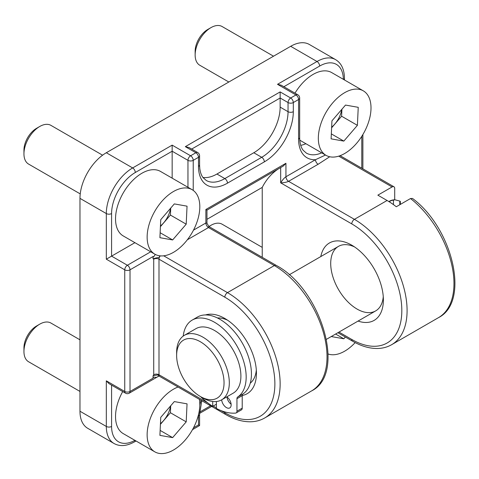 <?xml version="1.0" encoding="UTF-8"?>
<svg xmlns="http://www.w3.org/2000/svg" width="479" height="479" viewBox="0 0 479 479"><rect width="100%" height="100%" fill="white"/><g stroke="black" fill="none" stroke-linecap="round" stroke-linejoin="round"><path stroke-width="0.72" d="M343.7 79.52A3.724 2.15 180 0 0 344.443 78.233C344.323 69.371 341.389 63.18 335.641 59.659L309.302 44.451A37.248 21.507 120 0 0 290.681 46.301L106.314 152.741A37.248 21.507 120 0 0 79.975 198.36L79.975 411.239A37.248 21.507 120 0 0 87.693 428.292L114.032 443.5C119.882 446.727 126.713 446.171 134.515 441.842A3.724 2.15 60 0 0 135.258 440.548M159.01 375.704L158.136 376.141L159.345 376.063C158.22 376.781 161.537 373.584 153.046 375.901L153.017 378.194C154.184 375.889 155.597 378.799 158.591 376.093M187.349 239.769L208.503 227.555L208.826 226.477L206.964 223.25L205.874 222.992L193.492 230.142M155.316 254.439L153.711 256.798L153.017 256.546L153.046 258.804C161.537 256.235 158.22 258.624 159.345 257.457L159.627 255.792M205.874 209.497L206.964 210.125L283.305 166.051L285.939 163.273L205.874 209.497L205.874 222.992A3.724 2.15 60 0 0 208.503 227.555L274.347 265.57L227.471 292.633L163.686 255.81M410.515 198.534A74.496 43.008 60 0 1 451.541 263.863A74.496 43.008 60 0 1 438.542 317.613C470.48 301.548 452.463 227.932 412.509 198.456L410.515 198.534L396.295 206.748A74.496 43.008 -120 0 0 387.074 200.485L354.412 219.34L288.574 181.325L318.116 164.273A3.724 2.15 60 0 1 315.481 159.711L285.939 176.763C284.179 177.96 282.424 179.99 280.67 182.846C284.023 182.756 286.658 182.248 288.574 181.325A3.724 2.15 60 0 1 285.939 176.763L285.939 163.273M325.492 155.028L315.481 159.711A40.972 23.657 120 0 1 298.579 139.054L298.579 99.518A3.724 2.15 -120 0 0 295.944 94.956A3.724 2.15 -60 0 1 297.806 94.77L281.233 85.202L277.509 84.316L295.944 94.956L290.681 97.997A3.724 2.15 60 0 1 293.31 102.56L298.579 99.518A3.724 2.15 180 0 0 299.668 97.997A3.724 3.724 0 0 0 297.806 94.77M387.074 200.485L377.853 195.163L392.079 186.954A3.724 2.15 -60 0 1 393.942 186.768A3.724 2.15 -60 0 1 394.714 188.475L394.714 199.785M153.046 258.804L153.723 259.181A3.724 2.15 180 0 1 158.992 259.181A3.724 2.15 -60 0 1 159.345 257.457A3.724 2.15 -60 0 1 160.249 255.864M159.525 376.326L159.764 376.452A3.724 2.15 -60 0 1 159.345 376.063A3.724 2.15 -60 0 1 158.992 374.746A3.724 2.15 0 0 0 153.723 374.746L153.046 375.901M242.218 395.492A44.697 25.806 -120 0 0 256.439 373.225A44.697 25.806 -120 0 0 224.837 318.487A44.697 25.806 -120 0 0 205.527 314.937M280.143 91.914L280.143 97.997L288.047 102.56A3.724 2.15 -60 0 1 290.681 97.997L280.143 91.914L185.325 146.658L195.863 152.741A3.724 2.15 -60 0 1 197.725 152.556L189.055 147.55L185.325 146.658M198.498 166.423A3.724 2.15 0 0 0 199.587 164.902L199.587 155.783A3.724 2.15 180 0 1 198.498 157.304A3.724 2.15 -120 0 0 195.863 152.741L190.594 155.783L172.159 145.137L172.159 151.22L187.96 160.345A3.724 2.15 -60 0 1 190.594 155.783A3.724 2.15 60 0 1 193.229 160.345L198.498 157.304L198.498 166.423A40.972 23.657 120 0 0 227.471 183.152L264.342 161.866A40.972 23.657 120 0 0 293.31 111.685L293.31 102.56A3.724 2.15 180 0 1 288.047 102.56L288.047 111.685A3.724 2.15 0 0 0 293.31 111.685M150.717 251.792L127.384 265.264L111.583 256.139L106.314 259.181L124.75 269.827A3.724 2.15 -60 0 1 127.384 265.264A3.724 2.15 60 0 1 130.019 269.827A3.724 2.15 180 0 1 124.75 269.827L124.75 391.475A3.724 2.15 0 0 0 130.019 391.475A3.724 2.15 60 0 1 129.246 393.181L158.806 376.111M106.314 380.829L108.949 383.613L125.522 393.181A3.724 2.15 -60 0 1 124.75 391.475L106.314 380.829L106.314 426.448A37.248 21.507 120 0 0 114.032 443.5M193.205 428.364A3.724 2.15 60 0 1 192.504 429.645L199.587 425.556L198.498 424.927L193.492 427.819M300.728 145.353A37.248 21.507 120 0 0 305.913 143.718M202.946 177.458A37.248 21.507 120 0 0 216.933 174.027L253.804 152.741A37.248 21.507 120 0 0 280.143 107.122L280.143 97.997L191.684 149.071M172.159 145.137L132.653 167.943A37.248 21.507 120 0 0 106.314 213.562A3.724 2.15 0 0 0 111.583 213.562L111.583 256.139L134.91 242.673M217.424 317.96A37.248 21.507 60 0 1 227.591 320.212M256.319 369.98A37.248 21.507 60 0 1 250.266 383.146M383.266 296.687A37.248 21.507 60 0 1 375.674 310.901A37.248 21.507 60 0 1 357.047 309.057A37.248 21.507 60 0 1 332.713 276.233A37.248 21.507 60 0 1 338.425 246.392A37.248 21.507 60 0 1 354.538 246.919M358.053 321.074A44.697 25.806 -120 0 0 383.386 299.932A44.697 25.806 -120 0 0 351.784 245.194L351.784 245.194A44.697 25.806 -120 0 0 320.804 256.564M278.287 168.949A126.061 72.778 -120 0 0 262.235 187.409L206.964 219.322M262.235 257.313L262.235 187.409M172.159 178.158L172.159 151.22L135.288 172.506A3.724 2.15 60 0 0 132.653 167.943L106.314 152.741M388.948 201.605A7.82 4.515 180 0 1 389.708 201.096A7.82 4.515 180 0 1 394.87 199.779L393.445 200.114A7.448 4.299 0 0 0 389.205 201.767M399.797 204.725L399.797 201.072L394.87 199.779M399.797 201.072L400.33 201.348L400.33 204.413M393.445 200.114L393.445 204.611M176.637 355.436A33.524 19.352 60 0 1 200.342 341.749A33.524 19.352 60 0 1 224.046 382.805A33.524 19.352 60 0 1 200.342 396.492A33.524 19.352 60 0 1 176.637 355.436L176.637 352.394A37.248 21.507 -120 0 1 184.349 335.342L195.941 328.654A37.248 21.507 -120 0 1 224.639 338.629A37.248 21.507 -120 0 1 240.901 376.117A37.248 21.507 -120 0 1 233.183 393.169L221.597 399.857A37.248 21.507 -120 0 0 229.309 382.805A37.248 21.507 -120 0 0 213.053 345.323A37.248 21.507 -120 0 0 184.349 335.342M200.342 396.492L202.976 398.013A37.248 21.507 -120 0 0 221.597 399.857M236.949 398.696L242.218 395.654A3.724 2.15 60 0 1 242.925 393.983A44.697 25.806 -120 0 0 251.433 373.985A44.697 25.806 -120 0 0 231.926 329.007A44.697 25.806 -120 0 0 197.48 317.032L192.217 320.074A44.697 25.806 60 0 1 226.657 332.049A44.697 25.806 60 0 1 246.17 377.027A44.697 25.806 60 0 1 237.656 397.025A3.724 2.15 -120 0 0 236.949 398.696L236.949 411.21A3.724 2.15 60 0 1 236.177 412.916A3.724 2.15 60 0 1 235.632 413.084A59.594 34.41 60 0 1 216.406 408.455L216.406 401.516M242.218 395.654L242.218 408.168L236.949 411.21M236.177 412.916L241.446 409.874A3.724 2.15 -120 0 0 242.218 408.168M226.974 397.007A6.706 3.868 -120 0 0 231.123 404.186M183.212 336.09A44.697 25.806 60 0 1 192.217 320.074M216.406 404.198L212.718 406.33L212.718 401.48M212.718 406.33A59.594 34.41 60 0 1 200.629 396.66M221.687 399.803A6.706 3.868 -120 0 0 224.771 406.3A6.706 3.868 -120 0 0 229.764 407.922A6.706 3.868 -120 0 0 231.153 404.857A6.706 3.868 -120 0 0 226.777 396.869M79.975 391.433L28.578 361.753A22.345 12.903 -60 0 1 23.95 351.526A22.345 12.903 -60 0 1 39.751 324.151A22.345 12.903 -60 0 1 48.397 322.133A22.345 12.903 -60 0 1 50.924 323.05L79.975 339.821M23.95 351.526L23.95 347.79A17.777 10.263 -60 0 1 36.518 326.019L39.751 324.151M199.414 399.342A37.248 21.507 -60 0 1 187.984 436.609A37.248 21.507 -60 0 1 159.07 453.379A37.248 21.507 -60 0 1 154.855 451.865A37.248 21.507 -60 0 1 150.113 419.047A37.248 21.507 -60 0 1 178.056 387.014M154.855 451.865L123.247 433.615A37.248 21.507 -60 0 1 122.708 391.553M174.314 401.588L187.044 403.845L186.205 421.861L172.638 437.62L159.908 435.369L160.746 417.353L174.314 401.588M170.728 405.755L170.404 412.736L186.205 421.861M170.404 412.736L160.423 424.334M160.142 430.405L172.638 437.62M170.542 405.97A18.549 10.712 -60 0 1 165.902 417.526A18.549 10.712 -60 0 1 160.453 423.681M80.244 193.905L28.578 164.075A22.345 12.903 -60 0 1 23.95 153.843A22.345 12.903 -60 0 1 39.751 126.474A22.345 12.903 -60 0 1 48.397 124.456A22.345 12.903 -60 0 1 50.924 125.366L102.59 155.196M23.95 153.843L23.95 150.113A17.777 10.263 -60 0 1 36.518 128.342L39.751 126.474M154.855 254.181L123.247 235.937A37.248 21.507 -60 0 1 121.427 196.312A37.248 21.507 -60 0 1 156.274 169.901A37.248 21.507 -60 0 1 160.495 171.422L192.097 189.672A37.248 21.507 -60 0 1 193.923 229.291A37.248 21.507 -60 0 1 159.07 255.702A37.248 21.507 -60 0 1 154.855 254.181A37.248 21.507 -60 0 1 153.029 214.562A37.248 21.507 -60 0 1 187.882 188.151A37.248 21.507 -60 0 1 192.097 189.672M174.314 203.91L187.044 206.168L186.205 224.178L172.638 239.943L159.908 237.686L160.746 219.675L174.314 203.91M170.728 208.078L170.404 215.059L186.205 224.178M170.404 215.059L160.423 226.651M160.142 232.728L172.638 239.943M170.542 208.293A18.549 10.712 -60 0 1 165.902 219.849A18.549 10.712 -60 0 1 160.453 225.998M228.824 82.011L199.773 65.24A22.345 12.903 -60 0 1 195.145 55.007A22.345 12.903 -60 0 1 210.946 27.638A22.345 12.903 -60 0 1 219.592 25.621A22.345 12.903 -60 0 1 222.118 26.531L273.521 56.205M195.145 55.007L195.145 51.277A17.777 10.263 -60 0 1 207.712 29.5L210.946 27.638M294.998 93.148A37.248 21.507 -60 0 1 327.468 71.066A37.248 21.507 -60 0 1 331.69 72.586L363.292 90.83A37.248 21.507 -60 0 1 365.118 130.456A37.248 21.507 -60 0 1 330.265 156.867A37.248 21.507 -60 0 1 326.049 155.346A37.248 21.507 -60 0 1 324.223 115.72A37.248 21.507 -60 0 1 359.076 89.31A37.248 21.507 -60 0 1 363.292 90.83M345.509 105.075L358.238 107.326L357.4 125.342L343.832 141.101L331.103 138.85L331.941 120.834L345.509 105.075M341.922 109.236L341.599 116.217L357.4 125.342M341.599 116.217L331.618 127.815M331.336 133.886L343.832 141.101M341.737 109.452A18.549 10.712 -60 0 1 337.096 121.013A18.549 10.712 -60 0 1 331.648 127.163M209 226.579A22.345 12.903 -60 0 1 210.946 225.316A22.345 12.903 -60 0 1 219.592 223.298A22.345 12.903 -60 0 1 222.118 224.208L262.235 247.368M355.161 342.605A37.248 21.507 -60 0 1 330.265 354.544A37.248 21.507 -60 0 1 328.103 353.975M345.353 337.018L343.832 338.785L331.24 336.551M335.605 334.037L343.832 338.785M198.516 414.575A40.972 23.657 120 0 0 198.498 415.802L198.498 424.927M201.132 400.336A40.972 23.657 120 0 0 199.809 405.102M193.229 190.408L193.229 160.345A3.724 2.15 180 0 1 187.96 160.345L187.96 187.283M208.826 226.477L276.209 265.384A3.724 2.15 120 0 0 274.347 265.57A74.496 43.008 60 0 1 323.014 331.211A74.496 43.008 60 0 1 311.595 390.906L264.713 417.969A74.496 43.008 -120 0 0 276.132 358.28A74.496 43.008 -120 0 0 227.471 292.633A3.724 2.15 120 0 0 224.837 297.196A70.766 40.859 60 0 1 274.874 383.871A70.766 40.859 60 0 1 224.837 412.76L221.202 410.665M329.025 156.585A3.724 2.15 -120 0 0 329.48 156.896L329.72 156.759M318.116 164.273L329.48 156.896M338.725 156.148L392.079 186.954M280.67 167.572L280.67 182.846L351.784 223.903A70.766 40.859 60 0 1 401.821 310.578A70.766 40.859 60 0 1 351.784 339.467L338.988 332.085M438.542 317.613L391.66 344.682A74.496 43.008 -120 0 0 403.079 284.987A74.496 43.008 -120 0 0 354.412 219.34A3.724 2.15 120 0 0 351.784 223.903M159.764 376.452L225.603 414.467A3.724 2.15 -60 0 1 224.837 412.76M216.406 407.898L213.203 406.048M207.922 402.995L158.992 374.746L158.992 259.181L224.837 297.196M153.723 259.181L153.723 374.746M361.789 136.317L361.789 168.207M337.893 332.713L352.55 341.174A3.724 2.15 -60 0 1 351.784 339.467M362.878 168.836L362.878 134.545A3.724 2.15 180 0 1 362.118 135.797M321.714 152.843A37.248 21.507 -60 0 1 306.297 153.064L303.147 150.25C300.926 147.418 299.77 143.179 299.668 137.533A3.724 2.15 180 0 1 298.579 139.054M335.641 59.659A37.248 21.507 120 0 0 317.014 61.504A3.724 2.15 60 0 1 319.649 66.066A33.524 19.352 -60 0 1 343.353 79.316M290.681 46.301L317.014 61.504L277.509 84.316M283.867 86.723L319.649 66.066M280.143 107.122L288.047 111.685A37.248 21.507 -60 0 1 261.708 157.304A3.724 2.15 60 0 1 264.342 161.866M253.804 152.741L261.708 157.304L224.837 178.589A3.724 2.15 60 0 1 227.471 183.152M216.933 174.027L224.837 178.589A37.248 21.507 -60 0 1 206.209 180.433L203.042 177.595C201.342 175.404 200.252 172.308 199.767 168.309L199.587 164.902M153.017 378.194L130.019 391.475L130.019 269.827L153.017 256.546M111.583 213.562A33.524 19.352 -60 0 1 135.288 172.506M79.975 198.36L106.314 213.562L106.314 259.181M134.91 440.351A33.524 19.352 -60 0 1 111.583 426.448A3.724 2.15 180 0 1 106.314 426.448L79.975 411.239M111.583 426.448L111.583 385.128M198.498 415.802A3.724 2.15 0 0 0 199.587 414.281L201.803 400.725M210.574 405.791L199.653 412.096M242.925 393.983L237.656 397.025M206.964 223.25L206.964 210.125L283.305 166.051M225.603 414.467C234.063 419.347 242.236 421.783 250.128 421.783C255.487 421.742 260.348 420.472 264.713 417.969M393.942 186.768L340.09 155.681M276.209 265.384C320.876 288.819 346.856 373.5 311.595 390.906M352.55 341.174C361.01 346.054 369.183 348.496 377.075 348.49C382.434 348.449 387.295 347.179 391.66 344.682M299.668 137.533L299.668 97.997M344.443 78.233L344.443 79.951M199.587 155.783A3.724 3.724 0 0 0 197.725 152.556M125.522 393.181A3.724 3.724 0 0 0 129.246 393.181M136.006 440.979L134.515 441.842M199.587 425.556L199.587 414.281M211.664 406.42L199.599 413.389M389.708 201.096L388.888 201.569M326.474 339.306L375.674 310.901M289.232 274.79L338.425 246.392M326.049 155.346L299.776 140.179M208.88 226.507L210.946 225.316"/></g></svg>
